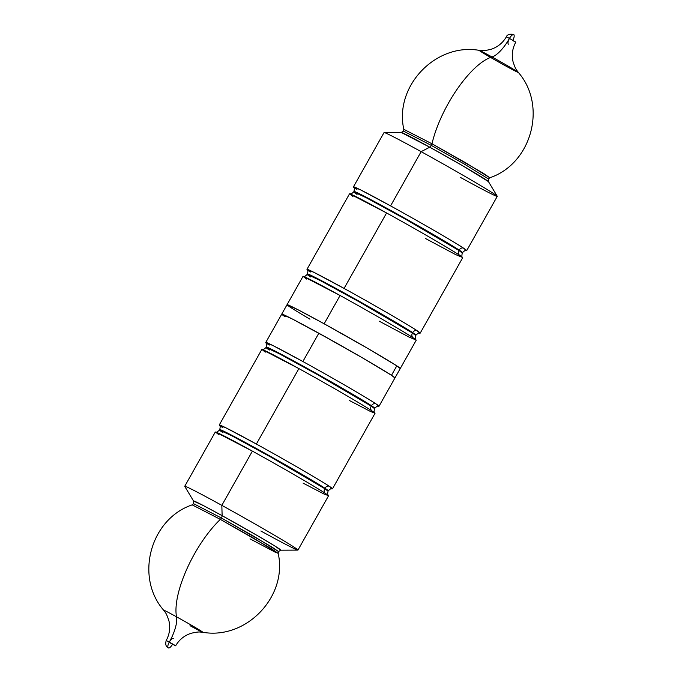 <?xml version="1.0" encoding="UTF-8"?>
<svg xmlns="http://www.w3.org/2000/svg" width="682" height="682" viewBox="0 0 682 682"><rect width="100%" height="100%" fill="white"/><g stroke="black" fill="none" stroke-linecap="round" stroke-linejoin="round"><path stroke-width="1.02" d="M497.246 196.263L488.448 181.6L462.822 165.854L429.762 147.201A2.711 0.972 118.8 0 0 431.331 145.419L464.254 164.012L488.431 178.957L464.254 164.012L431.331 145.419A2.711 0.972 -61.2 0 1 429.762 147.201L401.238 132.453L403.505 131.106L431.331 145.419L403.505 131.106L403.812 129.316L431.987 143.783A2.711 0.972 -61.2 0 1 431.331 145.419A2.711 0.972 118.8 0 0 431.987 143.783L483.35 173.305L489.804 177.772L488.431 178.957L488.448 181.6A50.101 1.304 -150.6 0 0 429.762 147.201L421.135 151.651L390.573 205.887A64.986 1.696 29.4 0 1 463.24 247.95L466.488 250.618C464.757 251.198 466.437 249.032 462.473 252.604L459.148 250.064A4.058 3.794 123.3 0 1 463.24 247.95A64.986 1.696 29.4 0 1 466.71 250.601L497.263 196.365A64.986 1.696 -150.6 0 0 421.135 151.651A64.986 1.696 29.4 0 1 497.246 196.263A64.986 1.696 29.4 0 1 460.171 177.277M415.96 335.135L412.644 332.603A4.058 3.794 123.3 0 1 416.736 330.48L419.984 333.157C418.254 333.728 419.933 331.563 415.96 335.135A62.275 1.62 -150.6 0 0 412.644 332.603A62.275 1.62 -150.6 0 0 352.603 297.599A62.275 1.62 -150.6 0 0 307.454 273.993C308.452 268.751 307.471 271.308 307.07 269.526L314.104 272.433L344.069 288.418A64.986 1.696 29.4 0 1 416.736 330.48A64.986 1.696 29.4 0 1 420.206 333.131L462.72 257.677A64.986 1.696 -150.6 0 0 459.259 255.025A4.058 3.794 123.3 0 1 458.918 250.473L462.243 253.005L462.473 252.604A62.275 1.62 -150.6 0 0 459.148 250.064A62.275 1.62 -150.6 0 0 399.106 215.069A62.275 1.62 -150.6 0 0 353.958 191.463C354.964 186.22 353.984 188.778 353.574 186.996L360.608 189.894L390.573 205.887L421.135 151.651L429.762 147.201A50.101 1.304 -150.6 0 0 401.238 132.453L384.137 132.53A64.986 1.696 29.4 0 1 421.135 151.651A64.986 1.696 -150.6 0 0 384.043 132.564L353.481 186.8A64.986 1.696 29.4 0 1 390.573 205.887C430.18 227.711 459.668 245.375 463.24 247.95A4.058 3.794 -56.7 0 0 459.148 250.064L458.918 250.473L459.148 250.064L405.952 218.896L366.711 197.473L356.882 192.529L353.958 191.463L353.728 191.864A62.275 1.62 29.4 0 1 398.876 215.478A62.275 1.62 29.4 0 1 458.918 250.473A62.275 1.62 29.4 0 1 462.243 253.005C461.68 256.151 461.816 257.643 462.626 257.481L459.259 255.025A64.986 1.696 -150.6 0 0 386.592 212.963L344.069 288.418L386.592 212.963A64.986 1.696 -150.6 0 0 349.491 193.876L306.977 269.33A64.986 1.696 29.4 0 1 344.069 288.418C383.676 310.242 413.164 327.914 416.736 330.48A4.058 3.794 -56.7 0 0 412.644 332.603L412.414 333.004L415.739 335.544L415.96 335.135M379.124 321.12L409.089 337.113L416.122 340.011L412.755 337.556A4.058 3.794 123.3 0 1 412.414 333.004L412.644 332.603L359.448 301.435L320.208 280.004L310.37 275.059L307.454 273.993L307.224 274.403A62.275 1.62 29.4 0 1 352.372 298.008A62.275 1.62 29.4 0 1 412.414 333.004A62.275 1.62 29.4 0 1 415.739 335.544C415.176 338.681 415.304 340.173 416.122 340.011M425.628 238.589L455.593 254.574L462.626 257.481M518.192 72.275A22.489 0.588 -150.6 0 0 491.978 56.964A67.407 24.16 118.8 0 0 431.987 143.783A67.407 24.16 -61.2 0 1 491.978 56.964A22.489 0.588 -150.6 0 0 479.139 50.374A22.489 0.588 -150.6 0 0 505.481 65.83A22.489 0.588 -150.6 0 0 518.192 72.275A22.489 0.588 -150.6 0 0 491.978 56.964A27.075 9.701 118.8 0 0 509.445 38.414A27.075 9.701 -61.2 0 1 491.978 56.964A22.489 0.588 -150.6 0 0 479.139 50.374A22.489 0.588 -150.6 0 0 505.481 65.83M506.368 36.845L509.445 38.414A5.413 1.944 -61.2 0 1 513.691 34.739A5.413 1.944 -61.2 0 1 513.734 34.765A5.413 1.944 -61.2 0 1 512.83 40.323M513.691 34.739C515.328 34.825 507.8 32.608 506.359 36.828L509.445 38.414C507.928 41.346 507.587 43.273 508.422 44.202C507.587 43.273 507.928 41.346 509.445 38.414L515.788 42.122M357.053 194.404A62.275 1.62 29.4 0 1 353.728 191.864L366.49 197.874L405.73 219.306L458.918 250.473A4.058 3.794 -56.7 0 0 459.259 255.025C455.678 252.451 426.19 234.787 386.592 212.963L349.713 193.85L352.961 196.518M281.726 314.138L292.587 319.133L329.568 339.176L362.125 357.658L391.494 375.288L396.805 365.85L391.494 375.288L394.912 377.964L391.494 375.288A64.986 1.696 29.4 0 1 394.955 377.939L416.216 340.207A64.986 1.696 -150.6 0 0 412.755 337.556A64.986 1.696 -150.6 0 0 340.079 295.494L324.138 323.788A64.986 1.696 29.4 0 1 400.274 368.502A64.986 1.696 -150.6 0 0 396.805 365.85L400.232 368.527L396.805 365.85A64.986 1.696 -150.6 0 0 334.154 329.338A64.986 1.696 -150.6 0 0 287.045 304.701A64.986 1.696 29.4 0 1 324.138 323.788L367.436 348.229L396.805 365.85L367.436 348.229L324.138 323.788L340.079 295.494A64.986 1.696 -150.6 0 0 302.987 276.406L281.726 314.138A64.986 1.696 29.4 0 1 328.843 338.766A64.986 1.696 29.4 0 1 391.494 375.288L362.125 357.658L318.826 333.225L302.876 361.52C342.483 383.344 371.971 401.007 375.543 403.582A4.058 3.794 -56.7 0 0 371.451 405.696L318.255 374.537L279.015 353.106L266.261 347.095C267.267 341.853 266.287 344.41 265.878 342.628L272.911 345.527L302.876 361.52A64.986 1.696 29.4 0 1 375.543 403.582A64.986 1.696 29.4 0 1 379.013 406.233L394.955 377.939A64.986 1.696 -150.6 0 0 318.826 333.225L292.587 319.133L281.768 314.112L265.784 342.432A64.986 1.696 29.4 0 1 302.876 361.52L318.826 333.225A64.986 1.696 -150.6 0 0 281.726 314.138A64.986 1.696 29.4 0 0 285.195 316.789M310.549 276.943A62.275 1.62 29.4 0 1 307.224 274.403L319.977 280.404L359.218 301.836L412.414 333.004A4.058 3.794 -56.7 0 0 412.755 337.556C409.174 334.981 379.686 317.318 340.079 295.494L303.2 276.38L306.457 279.057M310.438 271.982A64.986 1.696 29.4 0 1 306.977 269.33M287.088 304.675L297.898 309.696L324.138 323.788L297.898 309.696L287.045 304.709M309.96 319.193A64.986 1.696 29.4 0 1 287.045 304.701M512.702 40.553C517.331 42.983 516.248 42.275 509.445 38.414M506.359 36.828C502.813 42.932 497.69 47.092 490.989 49.326C481.765 51.482 481.969 50.357 479.199 50.349C435.696 42.702 394.153 86.213 403.812 129.316L431.987 143.783L465.721 162.836L489.804 177.772C531.67 163.697 547.373 105.633 518.294 72.377C516.845 70.007 515.993 70.775 513.06 61.755C511.5 54.875 512.404 48.337 515.797 42.139M356.942 189.451A64.986 1.696 29.4 0 1 353.481 186.8M222.852 432.576A62.275 1.62 29.4 0 1 219.527 430.035L232.289 436.045L271.53 457.469L324.717 488.636A4.058 3.794 -56.7 0 0 325.058 493.188C321.478 490.622 291.99 472.95 252.391 451.126L221.829 505.362L222.136 515.677L256.79 535.259L274.684 545.898L280.762 550.186L278.495 551.533L254.318 536.589L221.394 517.996A2.711 0.972 118.8 0 0 222.136 515.677A2.711 0.972 -61.2 0 1 221.394 517.996L193.569 503.683L221.394 517.996A2.711 0.972 -61.2 0 1 220.354 519.386L192.196 504.868L193.569 503.683L193.552 501.04L203.816 505.805L222.136 515.677A50.101 1.304 29.4 0 1 280.762 550.186L297.863 550.11A64.986 1.696 -150.6 0 0 221.829 505.362A64.986 1.696 29.4 0 1 297.957 550.076A64.986 1.696 29.4 0 1 260.865 530.988M269.356 350.037A62.275 1.62 29.4 0 1 266.04 347.505L278.793 353.506L318.034 374.938L371.221 406.105A4.058 3.794 -56.7 0 0 371.562 410.658C367.99 408.083 338.494 390.419 298.895 368.595L262.016 349.482L265.264 352.159M297.957 550.076L328.519 495.84A64.986 1.696 -150.6 0 0 325.058 493.188A64.986 1.696 -150.6 0 0 252.391 451.126L215.512 432.021L218.76 434.69M256.372 444.05C295.979 465.874 325.467 483.547 329.039 486.121A4.058 3.794 -56.7 0 0 324.947 488.235L271.751 457.068L232.511 435.636L219.757 429.634C220.763 424.383 219.783 426.941 219.374 425.159L226.407 428.066L256.372 444.05A64.986 1.696 29.4 0 1 329.039 486.121A64.986 1.696 29.4 0 1 332.509 488.764L375.023 413.309A64.986 1.696 -150.6 0 0 371.562 410.658A64.986 1.696 -150.6 0 0 298.895 368.595L256.372 444.05L298.895 368.595A64.986 1.696 -150.6 0 0 261.794 349.508L219.28 424.963A64.986 1.696 29.4 0 1 256.372 444.05M250.013 538.848L275.196 552.19L278.188 553.324L270.933 548.422L220.354 519.386A67.407 24.16 118.8 0 0 176.519 616.809A22.489 0.588 29.4 0 1 202.861 632.265A22.489 0.588 29.4 0 1 190.022 625.675M202.861 632.265A22.489 0.588 29.4 0 0 176.519 616.809A67.407 24.16 -61.2 0 1 220.354 519.386L253.329 537.996L278.188 553.324C287.847 596.426 246.304 639.938 202.801 632.291C200.031 632.282 200.235 631.157 191.011 633.314C184.31 635.547 179.187 639.707 175.641 645.811L169.298 642.086C171.012 639.29 172.435 638.071 173.578 638.437C172.435 638.071 171.012 639.29 169.298 642.086C176.092 645.948 177.184 646.655 172.555 644.226L169.17 642.316L172.555 644.226A5.413 1.944 -61.2 0 1 168.309 647.9A5.413 1.944 -61.2 0 1 168.266 647.874A5.413 1.944 -61.2 0 1 169.298 642.086A27.075 9.701 118.8 0 0 176.519 616.809A22.489 0.588 29.4 0 0 163.808 610.364A22.489 0.588 29.4 0 1 176.519 616.809A27.075 9.701 -61.2 0 1 169.298 642.086L166.212 640.517M169.298 642.086L166.203 640.5C169.596 634.303 170.5 627.764 168.94 620.884C166.007 611.865 165.155 612.632 163.706 610.262C134.627 577.006 150.33 518.942 192.196 504.868L220.354 519.386A2.711 0.972 118.8 0 0 221.394 517.996L271.717 546.904L278.495 551.533L278.188 553.324M324.947 488.235L324.717 488.636A62.275 1.62 29.4 0 1 328.042 491.176C327.036 496.419 328.016 493.862 328.426 495.644L325.058 493.188A4.058 3.794 123.3 0 1 324.717 488.636L324.947 488.235A62.275 1.62 -150.6 0 0 264.906 453.24A62.275 1.62 -150.6 0 0 219.757 429.634L219.527 430.035A62.275 1.62 29.4 0 1 264.676 453.641A62.275 1.62 29.4 0 1 324.717 488.636L328.042 491.176L328.272 490.776A62.275 1.62 -150.6 0 0 324.947 488.235A4.058 3.794 123.3 0 1 329.039 486.121L332.287 488.789C330.557 489.361 332.236 487.204 328.272 490.776L324.947 488.235M371.451 405.696L371.221 406.105A62.275 1.62 29.4 0 1 374.546 408.646C373.548 413.889 374.529 411.331 374.93 413.113L371.562 410.658A4.058 3.794 123.3 0 1 371.221 406.105L371.451 405.696A62.275 1.62 -150.6 0 0 311.41 370.701A62.275 1.62 -150.6 0 0 266.261 347.095L266.04 347.505A62.275 1.62 29.4 0 1 311.188 371.11A62.275 1.62 29.4 0 1 371.221 406.105L374.546 408.646L374.776 408.237A62.275 1.62 -150.6 0 0 371.451 405.696A4.058 3.794 123.3 0 1 375.543 403.582L378.8 406.259C377.061 406.83 378.74 404.665 374.776 408.237L371.451 405.696M222.741 427.614A64.986 1.696 29.4 0 1 219.28 424.963M269.245 345.083A64.986 1.696 29.4 0 1 265.784 342.432M221.829 505.362A64.986 1.696 -150.6 0 0 184.754 486.377L193.552 501.04A50.101 1.304 29.4 0 1 222.136 515.677L221.829 505.362L252.391 451.126A64.986 1.696 -150.6 0 0 215.29 432.038L184.737 486.275A64.986 1.696 29.4 0 1 221.829 505.362M303.064 483.103L323.89 493.973L328.426 495.644M349.568 400.573L370.394 411.442L374.93 413.113M353.728 191.864C349.764 195.436 351.443 193.279 349.713 193.85M307.224 274.403C303.26 277.975 304.939 275.809 303.2 276.38M262.016 349.482C262.297 350.267 263.636 349.602 266.04 347.505M215.512 432.021C215.793 432.797 217.132 432.141 219.527 430.035M168.309 647.9L168.113 647.781C169.264 648.028 164.294 647.542 166.203 640.5"/></g></svg>
